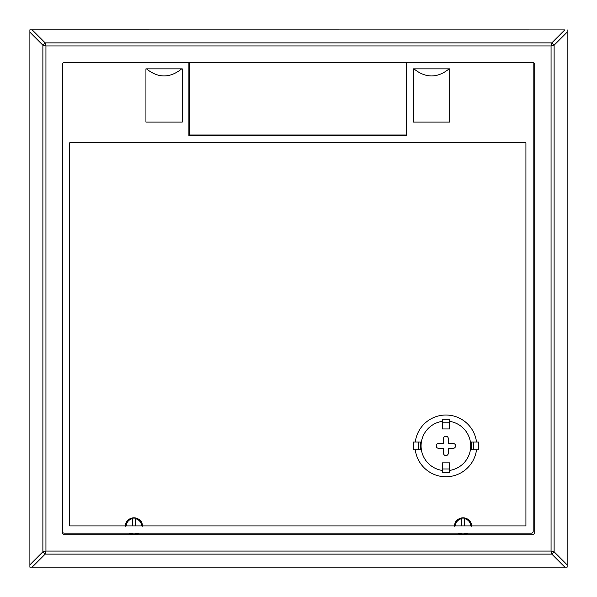 <?xml version="1.0" encoding="UTF-8"?>
<svg xmlns="http://www.w3.org/2000/svg" width="597" height="597" viewBox="0 0 597 597"><rect width="100%" height="100%" fill="white"/><g stroke="black" fill="none" stroke-linecap="round" stroke-linejoin="round"><path stroke-width="0.9" d="M534.718 64.7L534.718 532.3A2.418 2.418 0 0 1 532.3 534.718L64.7 534.718A2.418 2.418 0 0 1 62.282 532.3L62.282 64.7A2.418 2.418 0 0 1 64.7 62.282L532.3 62.282A2.418 2.418 0 0 1 534.718 64.7M29.895 32.186L29.887 29.887L32.186 29.895L45.178 42.88L45.939 45.939L42.88 45.178L29.895 32.186L29.887 567.113L564.814 567.105L551.822 554.12L551.061 551.061L554.12 551.822L554.12 45.178L567.105 32.186L567.113 567.113L564.814 567.105M29.887 567.113L29.887 29.887M32.186 29.895L564.814 29.895L551.822 42.88L551.061 45.939L554.12 45.178A7.261 1.664 45 0 0 551.822 42.88L45.178 42.88A7.261 1.664 135 0 0 42.88 45.178L42.88 551.822L29.895 564.814M29.85 29.85L564.814 29.895M29.85 567.15L567.15 567.15L567.15 29.85M45.939 551.061L42.88 551.822A7.261 1.664 -135 0 0 45.178 554.12L45.939 551.061L45.939 45.939L551.061 45.939L551.061 551.061L45.939 551.061M567.105 32.186L567.113 29.887M32.186 567.105L45.178 554.12L551.822 554.12A7.261 1.664 -45 0 0 554.12 551.822L567.105 564.814M63.849 62.439L188.898 62.439L188.898 135.526L406.721 135.526L406.721 62.439L533.151 62.439M69.7 142.787L69.7 525.92L525.92 525.92L525.92 142.787L69.7 142.787M62.439 63.849L62.439 531.367A1.813 1.813 0 0 0 64.252 533.181L531.367 533.181A1.813 1.813 0 0 0 533.181 531.367L533.181 62.446M189.398 62.401L189.398 135.012L406.251 135.012L406.251 62.401L189.398 62.401M449.153 68.849L413.378 68.849L413.378 122.094L449.683 122.094L449.683 68.849L449.153 68.849C437.4 78.297 425.654 78.297 413.908 68.849M181.712 68.849L145.937 68.849L145.937 122.094L182.242 122.094L182.242 68.849L181.712 68.849C169.966 78.297 158.212 78.297 146.466 68.849M448.317 438.631A2.418 2.418 0 0 0 445.892 436.213A2.418 2.418 0 0 0 443.474 438.631L443.474 443.474L438.631 443.474A2.418 2.418 0 0 0 436.213 445.892A2.418 2.418 0 0 0 438.631 448.317L443.474 448.317L443.474 453.153A2.418 2.418 0 0 0 445.892 455.578A2.418 2.418 0 0 0 448.317 453.153L448.317 448.317L453.153 448.317A2.418 2.418 0 0 0 455.578 445.892A2.418 2.418 0 0 0 453.153 443.474L448.317 443.474L448.317 438.631M476.51 442.019A30.857 30.857 0 0 0 415.281 442.019L420.482 442.019L420.482 449.765L415.281 449.765A30.857 30.857 0 0 0 476.51 449.765L471.309 449.765L471.309 442.019L478.316 442.019L478.316 449.765L476.51 449.765M449.526 421.355L449.526 419.273L442.265 419.273L442.265 428.952L449.526 428.952L449.526 421.355A24.805 24.805 0 0 1 449.526 470.436L449.526 472.518L442.265 472.518L442.265 470.436A24.805 24.805 0 0 1 442.265 421.355M449.526 470.436L449.526 462.839L442.265 462.839L442.265 470.436M415.281 442.019L413.475 442.019L413.475 449.765L415.281 449.765M461.623 518.226L461.623 518.689L461.623 518.226A8.157 8.157 0 0 1 464.533 518.226L464.533 518.442A7.94 7.94 0 0 1 471.011 525.92M466.951 533.181A7.94 7.94 0 0 1 464.533 534.054L464.533 534.27A8.157 8.157 0 0 1 461.623 534.27L461.623 533.181M466.429 533.181A7.701 7.701 0 0 1 464.533 533.808L464.533 533.181M464.533 525.92L464.533 518.689A7.701 7.701 0 0 1 470.772 525.92M461.623 525.92L461.623 518.689A7.701 7.701 0 0 0 455.384 525.92M459.727 533.181A7.701 7.701 0 0 0 461.623 533.808L461.623 534.054A7.94 7.94 0 0 1 459.205 533.181M132.467 518.226L132.467 518.689L132.467 518.226A8.157 8.157 0 0 1 135.377 518.226L135.377 518.442A7.94 7.94 0 0 1 141.855 525.92M137.795 533.181A7.94 7.94 0 0 1 135.377 534.054L135.377 534.27A8.157 8.157 0 0 1 132.467 534.27L132.467 533.181M137.273 533.181A7.701 7.701 0 0 1 135.377 533.808L135.377 533.181M135.377 525.92L135.377 518.689A7.701 7.701 0 0 1 141.616 525.92M132.467 525.92L132.467 518.689A7.701 7.701 0 0 0 126.228 525.92M130.571 533.181A7.701 7.701 0 0 0 132.467 533.808L132.467 534.054A7.94 7.94 0 0 1 130.049 533.181M442.265 422.803L449.526 422.803M442.265 468.988L449.526 468.988M473.481 449.765L473.481 442.019M418.303 449.765L418.303 442.019M464.57 62.439A8.448 8.448 0 0 0 461.585 62.439L464.578 62.439M135.415 62.439A8.448 8.448 0 0 0 132.43 62.439L135.415 62.439M471.518 525.92A8.448 8.448 0 0 0 463.078 517.8A8.448 8.448 0 0 0 454.638 525.92M455.145 525.92A7.94 7.94 0 0 1 461.623 518.442M458.25 533.181A8.448 8.448 0 0 0 467.906 533.181L458.25 533.181M142.362 525.92A8.448 8.448 0 0 0 133.922 517.8A8.448 8.448 0 0 0 125.482 525.92M125.989 525.92A7.94 7.94 0 0 1 132.467 518.442M129.094 533.181A8.448 8.448 0 0 0 138.75 533.181L129.094 533.181M471.526 526.248C472.048 515.345 454.108 515.345 454.63 526.248M142.37 526.248C142.892 515.345 124.952 515.345 125.474 526.248"/></g></svg>
